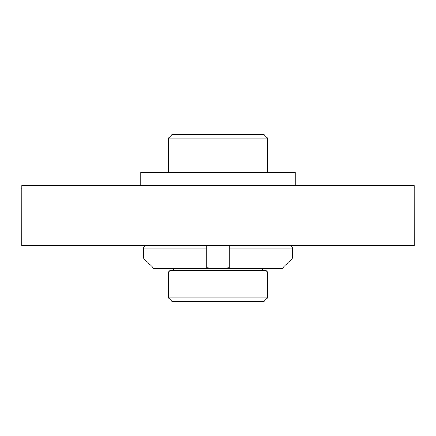 <?xml version="1.0" encoding="UTF-8"?>
<svg xmlns="http://www.w3.org/2000/svg" width="436" height="436" viewBox="0 0 436 436"><rect width="100%" height="100%" fill="white"/><g stroke="black" fill="none" stroke-linecap="round" stroke-linejoin="round"><path stroke-width="0.65" d="M21.8 245.637L414.2 245.637L414.167 185.556L21.833 185.556L21.8 245.637M21.816 188.025L21.805 188.684M414.184 187.965L414.167 185.556M264.172 301.254L171.828 301.254L168.394 297.821L267.606 297.821L264.172 301.254M168.394 138.179L171.828 134.746L264.172 134.746L267.606 138.179L168.394 138.179L168.394 172.514M168.394 272.069L170.111 270.353L265.889 270.353L267.606 272.069L168.394 272.069L168.394 297.821M295.243 185.556L295.243 172.514L140.757 172.514L140.757 185.556M153.112 267.688L143.302 257.998L153.112 267.688L153.112 268.636L218 268.636L229.156 267.688L229.156 257.998L292.698 257.998L282.888 267.688L292.698 257.998L292.698 248.04L229.156 248.04L229.156 245.637M206.844 257.998L143.302 257.998L143.302 248.04L145.733 245.637L143.302 248.04L206.844 248.04L206.844 267.688L218 268.636L282.888 268.636L282.888 267.688M143.302 257.998L143.302 248.04M229.156 257.998L229.156 248.04M290.267 245.637L292.698 248.04L290.267 245.637M206.844 245.637L206.844 248.04M267.606 138.179L267.606 172.514M262.63 268.636L262.63 270.353M267.606 272.069L267.606 297.821M173.37 268.636L173.37 270.353"/></g></svg>
